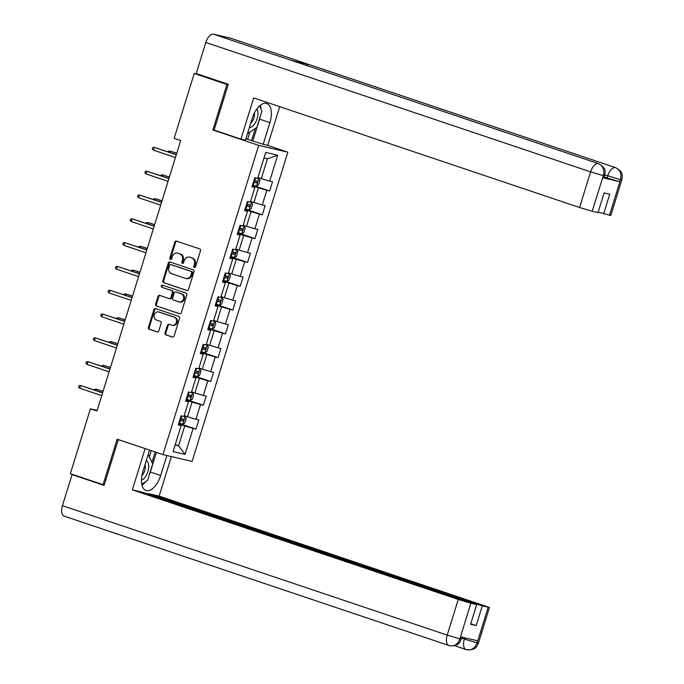 <?xml version="1.0" encoding="UTF-8"?>
<svg xmlns="http://www.w3.org/2000/svg" width="684" height="684" viewBox="0 0 684 684"><rect width="100%" height="100%" fill="white"/><g stroke="black" fill="none" stroke-linecap="round" stroke-linejoin="round"><path stroke-width="1.03" d="M194.324 267.478A1.103 0.949 -76.9 0 0 195.556 266.734L200.48 250.814A1.573 1.351 -76.9 0 0 199.66 248.882L176.532 241.11A1.573 1.351 -76.9 0 0 174.788 242.17L169.854 258.09A1.103 0.949 -76.9 0 0 171.658 258.697L172.291 256.637A5.019 4.335 -76.9 0 1 177.549 253.131A5.019 4.335 -76.9 0 1 177.891 253.225L179.815 253.875A5.019 4.335 -76.9 0 1 182.44 260.048L181.807 262.109A1.103 0.949 -76.9 0 0 183.603 262.716L184.244 260.655A5.019 4.335 -76.9 0 1 189.494 257.15A5.019 4.335 -76.9 0 1 189.836 257.244L191.768 257.894A5.019 4.335 -76.9 0 1 194.393 264.067L193.752 266.127A1.103 0.949 -76.9 0 0 194.324 267.478M165.058 332.937A1.573 1.351 -76.9 0 0 165.879 334.869L172.368 337.05A1.573 1.351 -76.9 0 0 174.112 335.989L179.584 318.308A1.573 1.351 -76.9 0 0 178.763 316.376L155.644 308.604A1.573 1.351 -76.9 0 0 153.891 309.664L148.419 327.345A1.573 1.351 -76.9 0 0 149.24 329.278L157.081 331.911A1.573 1.351 -76.9 0 0 158.825 330.842L161.167 323.276A1.573 1.351 -76.9 0 0 160.347 321.352L156.465 320.044A4.198 3.625 -76.9 0 1 154.216 315.042A4.198 3.625 -76.9 0 1 158.654 311.947A4.198 3.625 -76.9 0 1 158.945 312.024L174.163 317.145A4.198 3.625 -76.9 0 1 176.412 322.147A4.198 3.625 -76.9 0 1 171.975 325.242A4.198 3.625 -76.9 0 1 171.684 325.165L169.145 324.31A1.573 1.351 -76.9 0 0 167.4 325.37L165.058 332.937L165.844 333.125A1.573 1.351 -76.9 0 0 166.665 335.057L172.787 337.109M117.144 439.196L103.062 484.682L70.341 473.67L90.425 408.81L96.966 411.007L180.687 140.545L174.146 138.348L194.222 73.479L226.943 84.483L212.869 129.969L258.672 145.376L162.954 454.604L117.144 439.196M186.792 290.461A1.573 1.351 -76.9 0 0 188.536 289.392L194.008 271.719A1.573 1.351 -76.9 0 0 193.187 269.787L170.068 262.006A1.573 1.351 -76.9 0 0 168.315 263.075L162.843 280.748A1.573 1.351 -76.9 0 0 163.664 282.68L187.006 290.512M186.8 295.009L181.328 312.691A1.573 1.351 -76.9 0 1 179.576 313.759L156.456 305.979A1.573 1.351 -76.9 0 1 155.636 304.047L157.978 296.48A1.573 1.351 -76.9 0 1 159.723 295.42L169.102 298.575A1.573 1.351 -76.9 0 0 170.846 297.506L172.402 292.487A1.573 1.351 -76.9 0 0 171.581 290.555L161.817 287.271A1.103 0.949 -76.9 0 1 162.467 285.177L185.98 293.077A1.573 1.351 -76.9 0 1 186.8 295.009M258.672 145.376L287.836 152.181L192.11 461.409L162.954 454.604M178.772 423.302L195.992 429.09L198.822 419.933L195.949 419.266L200.48 404.612L203.362 405.279L206.192 396.122L203.319 395.455L207.85 380.8L210.732 381.467L213.562 372.31L210.689 371.643L215.221 356.988L218.102 357.664L220.932 348.507L218.059 347.831L222.591 333.176L225.472 333.852L228.302 324.695L225.429 324.019L229.961 309.365L232.842 310.04L235.672 300.883L232.799 300.208L237.331 285.561L240.212 286.228L243.042 277.071L240.169 276.404L244.701 261.75L247.582 262.417L250.412 253.26L247.54 252.593L252.08 237.938L254.952 238.605L257.782 229.448L254.91 228.781L259.45 214.126L262.323 214.802L265.161 205.645L262.28 204.969L266.82 190.314L269.693 190.99L272.531 181.833L269.65 181.157L277.687 155.208L265.708 152.412L257.671 178.362L254.799 177.686L251.96 186.852L254.841 187.519L252.139 186.287M195.992 429.09L193.11 428.423L185.082 454.364L173.103 451.568L181.132 425.619L178.259 424.952L181.089 415.795L183.97 416.462L188.502 401.816L185.629 401.14L188.459 391.983L191.34 392.659L195.872 378.004L192.999 377.329L195.829 368.172L198.711 368.847L203.242 354.192L200.369 353.517L203.208 344.36L206.081 345.035L210.612 330.381L207.739 329.714L210.578 320.548L213.451 321.224L217.982 306.569L215.109 305.902L217.948 296.745L220.821 297.412L225.361 282.757L222.48 282.09L225.318 272.933L228.191 273.6L232.731 258.954L229.85 258.278L232.688 249.121L235.561 249.797L240.101 235.142L237.22 234.467L240.058 225.31L242.931 225.985L247.471 211.33L244.59 210.655L247.428 201.498L250.301 202.173L254.841 187.519M185.963 400.054L192.093 402.115L187.561 416.761L184.227 415.641M185.8 400.576L188.502 401.816M187.561 416.761L195.949 419.266M192.093 402.115L200.48 404.612M193.333 376.243L199.463 378.303L194.931 392.958L191.597 391.829M193.17 376.773L195.872 378.004M194.931 392.958L203.319 395.455M199.463 378.303L207.85 380.8M200.703 352.431L206.833 354.492L202.302 369.146L198.967 368.026M200.54 352.961L203.242 354.192M202.302 369.146L210.689 371.643M206.833 354.492L215.221 356.988M208.073 328.619L214.203 330.68L209.672 345.334L206.337 344.214M207.91 329.149L210.612 330.381M209.672 345.334L218.059 347.831M214.203 330.68L222.591 333.176M215.451 304.808L221.573 306.868L217.042 321.523L213.707 320.403M215.28 305.338L217.982 306.569M217.042 321.523L225.429 324.019M221.573 306.868L229.961 309.365M222.822 280.996L228.943 283.065L224.412 297.711L221.077 296.591M222.651 281.526L225.361 282.757M224.412 297.711L232.799 300.208M228.943 283.065L237.331 285.561M230.192 257.193L236.322 259.253L231.782 273.899L228.447 272.779M230.021 257.714L232.731 258.954M231.782 273.899L240.169 276.404M236.322 259.253L244.701 261.75M237.562 233.381L243.692 235.441L239.152 250.096L235.818 248.967M237.399 233.911L240.101 235.142M239.152 250.096L247.54 252.593M243.692 235.441L252.08 237.938M244.932 209.569L251.062 211.63L246.522 226.284L243.188 225.164M244.769 210.099L247.471 211.33M246.522 226.284L254.91 228.781M251.062 211.63L259.45 214.126M252.302 185.757L258.432 187.818L253.892 202.473L250.558 201.352M253.892 202.473L262.28 204.969M258.432 187.818L266.82 190.314M277.687 155.208L267.41 158.816L261.262 178.661L257.928 177.541M261.262 178.661L269.65 181.157M228.131 84.756L226.943 84.483M200.327 74.898L194.222 73.479M103.062 484.682L104.25 484.956M267.264 145.264L287.836 152.181M97.162 410.383L90.425 408.81M267.41 158.816L263.973 158.021M175.249 444.643L178.584 445.763L184.723 425.927L178.592 423.858M175.147 444.959L178.584 445.763L185.082 454.364M178.43 424.388L181.132 425.619M184.723 425.927L193.11 428.423M252.473 185.193L269.693 190.99M245.103 209.005L262.323 214.802M237.733 232.816L254.952 238.605M230.363 256.628L247.582 262.417M222.993 280.44L240.212 286.228M215.622 304.252L232.842 310.04M208.252 328.055L225.472 333.852M200.882 351.867L218.102 357.664M193.512 375.678L210.732 381.467M186.142 399.49L203.362 405.279M212.869 129.969L215.691 130.627M194.82 267.487A1.103 0.949 -76.9 0 1 194.538 266.315L195.179 264.255A5.019 4.335 -76.9 0 0 192.555 258.073L191.768 257.894M189.494 257.15L190.28 257.329A5.019 4.335 -76.9 0 1 190.622 257.423L192.555 258.073M177.549 253.131L178.336 253.311A5.019 4.335 -76.9 0 1 178.678 253.413L180.602 254.055A5.019 4.335 -76.9 0 1 183.235 260.236L182.594 262.297A1.103 0.949 -76.9 0 0 182.876 263.468M176.899 241.23A1.573 1.351 -76.9 0 0 175.574 242.358L170.649 258.278A1.103 0.949 -76.9 0 0 170.923 259.45M170.436 262.134A1.573 1.351 -76.9 0 0 169.102 263.254L163.63 280.936A1.573 1.351 -76.9 0 0 164.451 282.868L187.211 290.52M191.7 272.762A1.103 0.949 -76.9 0 0 191.127 271.403L170.829 264.58A1.103 0.949 -76.9 0 0 169.606 265.324L168.931 267.495A5.019 4.335 -76.9 0 0 171.556 273.677L185.432 278.345A5.019 4.335 -76.9 0 0 185.774 278.439A5.019 4.335 -76.9 0 0 191.033 274.934L191.7 272.762L192.486 272.942A1.103 0.949 -76.9 0 0 191.913 271.591L191.127 271.403M171.462 264.725A1.103 0.949 -76.9 0 1 171.616 264.768L191.913 271.591M186.219 278.525A5.019 4.335 -76.9 0 0 186.561 278.619A5.019 4.335 -76.9 0 0 191.819 275.113L191.033 274.934M192.486 272.942L191.819 275.113M179.995 313.819L156.456 305.979M160.09 295.539A1.573 1.351 -76.9 0 0 158.765 296.668L156.422 304.235A1.573 1.351 -76.9 0 0 157.243 306.158M169.316 298.617L169.888 298.754A1.573 1.351 -76.9 0 0 171.641 297.685L173.189 292.666A1.573 1.351 -76.9 0 0 172.368 290.743L161.817 287.271M162.903 285.322A1.103 0.949 -76.9 0 0 162.604 287.46M178.832 301.841A4.198 3.625 -76.9 0 0 179.123 301.926A4.198 3.625 -76.9 0 0 183.56 298.822A4.198 3.625 -76.9 0 0 181.311 293.829L175.95 292.025A1.573 1.351 -76.9 0 0 174.206 293.094L172.65 298.113A1.573 1.351 -76.9 0 0 173.471 300.037L178.832 301.841M179.618 302.029A4.198 3.625 -76.9 0 0 179.909 302.106A4.198 3.625 -76.9 0 0 184.347 299.011A4.198 3.625 -76.9 0 0 182.098 294.009L181.311 293.829M176.523 292.162A1.573 1.351 -76.9 0 1 176.737 292.205L182.098 294.009M169.521 324.43A1.573 1.351 -76.9 0 0 168.187 325.558L165.844 333.125M172.471 325.345A4.198 3.625 -76.9 0 0 172.761 325.43A4.198 3.625 -76.9 0 0 177.199 322.326A4.198 3.625 -76.9 0 0 174.959 317.333L174.163 317.145M158.654 311.947L159.449 312.126A4.198 3.625 -76.9 0 1 159.731 312.212L174.959 317.333M156.012 308.723A1.573 1.351 -76.9 0 0 154.678 309.852L149.206 327.525A1.573 1.351 -76.9 0 0 150.027 329.457L157.5 331.971M252.55 184.945L256.5 186.074L258.552 184.919L259.971 180.337L258.86 178.447L257.74 178.148M258.86 178.447L257.765 178.079M253.448 182.047L256.645 182.987L257.21 181.157L254.021 180.217M255.329 180.516L254.764 182.354L253.473 181.961M176.771 153.19L170.085 151.087L176.737 153.327M168.273 151.959L168.503 151.198L170.085 151.087L169.666 152.421M176.318 154.661L154.319 147.411L176.275 154.789M153.472 150.155L152.275 149.044L152.746 147.522L154.319 147.411L153.472 150.155L175.429 157.542M249.378 127.515A10.397 5.241 108.6 0 0 254.901 123.53A10.397 5.241 108.6 0 0 256.885 108.936M250.763 123.026A7.114 3.591 108.6 0 0 252.439 121.111A7.114 3.591 108.6 0 0 254.439 112.903M259.493 106.003L261.921 111.013L256.816 127.489L247.488 133.628M141.46 480.202A10.397 5.241 108.6 0 0 145.666 476.406A10.397 5.241 108.6 0 0 146.256 460.631M141.913 475.568A7.114 3.591 108.6 0 0 143.204 473.995A7.114 3.591 108.6 0 0 144.957 464.821M148.154 454.518L152.686 463.889L147.582 480.373L141.785 484.186M260.382 115.981A17.989 9.072 108.6 0 1 259.561 119.161L269.898 122.641A17.989 9.072 108.6 0 0 266.769 103.515A17.989 9.072 108.6 0 0 252.165 118.494L245.462 140.169L240.93 139.117L253.687 97.906L579.579 207.508L590.617 171.872L205.816 42.459L196.205 73.513L228.268 84.303L214.092 130.088L240.93 139.117M269.898 122.641L263.186 144.315L267.718 145.367L279.705 106.653M245.881 138.801L263.186 144.315M609.495 215.306L620.533 179.661L621.841 179.858L610.812 215.503L598.192 212.1M205.816 42.459A9.832 4.959 -71.4 0 1 213.57 34.2L292.102 60.611A9.832 4.959 -71.4 0 1 292.29 60.671A9.832 4.959 -71.4 0 1 292.478 60.739M306.312 65.382A9.832 4.959 -71.4 0 1 309.202 64.604L230.67 38.193L213.57 34.2M230.67 38.193A9.832 4.959 -71.4 0 1 230.901 38.261A9.832 4.959 -71.4 0 1 231.124 38.347M602.758 177.72L603.391 175.66L604.707 175.856L604.066 177.917L602.758 177.72L619.695 181.679L607.118 177.934L607.751 175.873A9.832 4.959 -71.4 0 1 615.463 167.606L309.202 64.604L292.102 60.611L598.363 163.613C602.946 165.75 604.613 169.683 603.382 175.412L592.164 211.253L579.579 207.508M603.63 213.93L609.726 194.239L604.126 192.939L598.03 212.621L592.164 211.253M607.118 177.934L604.348 177.002M261.014 109.132A17.989 9.072 108.6 0 0 260.442 105.199M259.561 119.161L252.849 140.836M251.584 140.536L255.32 128.472M247.659 139.22L249.882 132.046M604.947 174.924L620.337 179.618L619.695 181.679M621.841 179.858C621.936 177.216 624.62 172.428 615.694 167.674A9.832 4.959 -71.4 0 0 615.463 167.606C620.046 169.76 621.73 173.685 620.525 179.405L620.337 179.618M149.522 450.081L142.93 471.379A17.989 9.072 108.6 0 0 146.06 490.496A17.989 9.072 108.6 0 0 160.663 475.517L166.853 455.51M64.364 516.206A9.832 4.959 -71.4 0 1 64.134 516.138A9.832 4.959 -71.4 0 1 62.424 505.69L72.042 474.628L104.105 485.409L118.281 439.624L145.564 448.755M145.111 448.644L132.354 489.855L142.956 492.335L476.705 604.579L470.831 603.211L459.819 639.087M148.385 494.156L148.548 493.643L159.15 496.114L489.479 607.452L482.297 605.887L148.548 493.643M171.385 456.57L159.15 496.114M118.281 439.624L118.734 439.726M132.354 489.855L458.254 599.466L470.831 603.211M72.042 474.628L75.77 475.5M476.705 604.579L470.609 624.27L476.201 625.578L482.297 605.887M461.589 638.172L476.936 642.849L477.577 640.788L460.631 636.83L459.999 638.89L461.307 639.087L461.914 637.129M476.201 625.578L470.772 623.748M142.041 485.341A17.989 9.072 108.6 0 0 145.504 481.733M149.197 475.149A17.989 9.072 108.6 0 0 150.326 472.046L160.663 475.517M156.405 452.398L150.326 472.046M151.959 462.393L155.183 451.987M149.317 456.929L151.25 450.662M459.999 638.89L459.81 639.095C457.664 644.508 454.116 646.679 449.157 645.619L449.927 645.833C459.879 646.047 459.682 641.66 461.307 639.087M476.936 642.849L476.953 643.088C474.773 648.518 471.208 650.689 466.257 649.612L466.916 649.8C477.244 650.039 476.654 645.756 478.449 643.088L477.133 642.9L488.171 607.255M245.18 208.757L249.13 209.885L251.182 208.731L252.593 204.148L251.49 202.259L250.37 201.96M251.49 202.259L250.395 201.883M246.078 205.858L249.275 206.799L249.84 204.961L246.642 204.02M247.959 204.328L247.394 206.166L246.103 205.773M169.401 177.002L162.715 174.899L169.367 177.139M160.902 175.762L161.133 175.01L162.715 174.899L162.296 176.233M237.81 232.569L241.76 233.697L243.812 232.543L245.223 227.96L244.12 226.071L243 225.771M244.12 226.071L243.025 225.694M238.707 229.662L241.905 230.602L242.469 228.772L239.272 227.832M240.588 228.14L240.024 229.969L238.733 229.585M162.031 200.814L155.345 198.711L161.988 200.951M153.532 199.574L153.763 198.822L155.345 198.711L154.926 200.044M168.948 178.473L146.949 171.222L168.905 178.601M146.102 173.967L144.905 172.855L145.376 171.333L146.949 171.222L146.102 173.967L168.059 181.354M161.578 202.284L139.579 195.025L161.535 202.413M138.732 197.779L137.535 196.667L138.006 195.145L139.579 195.025L138.732 197.779L160.689 205.157M230.44 256.372L234.39 257.509L236.442 256.355L237.852 251.772L236.749 249.874L235.629 249.583M236.749 249.874L235.647 249.506M231.337 253.473L234.535 254.414L235.099 252.584L231.902 251.644M233.218 251.951L232.654 253.781L231.363 253.396M154.661 224.626L147.975 222.522L154.618 224.754M146.162 223.386L146.393 222.633L147.975 222.522L147.556 223.856M223.069 280.183L227.02 281.321L229.072 280.158L230.482 275.584L229.379 273.685L228.259 273.395M229.379 273.685L228.276 273.318M223.967 277.285L227.165 278.226L227.729 276.396L224.532 275.455M225.848 275.763L225.284 277.593L223.993 277.2M147.291 248.437L140.596 246.334L147.248 248.566M138.792 247.198L139.023 246.445L140.596 246.334L140.186 247.668M215.699 303.995L219.649 305.132L221.702 303.97L223.112 299.395L222.009 297.497L220.889 297.207M222.009 297.497L220.906 297.13M216.597 301.097L219.795 302.037L220.359 300.208L217.161 299.267M218.478 299.575L217.914 301.405L216.623 301.011M139.921 272.249L133.226 270.137L139.878 272.377M131.422 271.009L131.653 270.248L133.226 270.137L132.816 271.48M154.208 226.096L132.209 218.837L154.165 226.224M131.362 221.59L130.165 220.479L130.635 218.948L132.209 218.837L131.362 221.59L153.319 228.969M146.838 249.899L124.839 242.649L146.795 250.036M123.992 245.394L122.795 244.291L123.265 242.76L124.839 242.649L123.992 245.394L145.948 252.781M139.468 273.711L117.468 266.461L139.425 273.848M116.622 269.205L115.425 268.102L115.895 266.572L117.468 266.461L116.622 269.205L138.578 276.592M208.329 327.807L212.279 328.936L214.323 327.781L215.742 323.199L214.639 321.309L213.519 321.01M214.639 321.309L213.536 320.941M209.227 324.909L212.425 325.849L212.989 324.019L209.791 323.079M211.108 323.378L210.544 325.216L209.253 324.823M132.551 296.052L125.856 293.949L132.508 296.189M124.052 294.821L124.283 294.06L125.856 293.949L125.446 295.283M132.097 297.523L110.098 290.272L132.055 297.66M109.252 293.017L108.055 291.906L108.525 290.384L110.098 290.272L109.252 293.017L131.208 300.404M200.959 351.619L204.909 352.747L206.953 351.593L208.372 347.01L207.269 345.121L206.149 344.822M207.269 345.121L206.166 344.745M201.857 348.72L205.055 349.661L205.619 347.823L202.421 346.882M203.738 347.19L203.165 349.028L201.883 348.635M125.181 319.864L118.486 317.761L125.138 320.001M116.682 318.624L116.913 317.872L118.486 317.761L118.075 319.095M124.727 321.335L102.728 314.084L124.685 321.463M101.882 316.829L100.685 315.717L101.155 314.195L102.728 314.084L101.882 316.829L123.838 324.216M193.589 375.43L197.539 376.559L199.583 375.405L201.002 370.822L199.899 368.933L198.77 368.633M199.899 368.933L198.796 368.556M194.487 372.523L197.685 373.464L198.249 371.634L195.051 370.694M196.368 371.002L195.795 372.831L194.512 372.447M117.81 343.676L111.116 341.572L117.768 343.813M109.312 342.436L109.543 341.684L111.116 341.572L110.705 342.906M117.357 345.146L95.358 337.887L117.315 345.275M94.512 340.641L93.306 339.529L93.785 338.007L95.358 337.887L94.512 340.641L116.468 348.019M186.219 399.234L190.169 400.371L192.213 399.217L193.632 394.634L192.529 392.736L191.4 392.445M192.529 392.736L191.426 392.368M187.117 396.335L190.314 397.276L190.879 395.446L187.681 394.506M188.998 394.813L188.425 396.643L187.142 396.258M110.44 367.488L103.746 365.384L110.398 367.616M101.942 366.248L102.172 365.495L103.746 365.384L103.335 366.718M109.987 368.958L87.988 361.699L109.944 369.086M87.133 364.452L85.936 363.341L86.415 361.81L87.988 361.699L87.133 364.452L109.098 371.831M178.849 423.045L182.799 424.183L184.842 423.02L186.262 418.446L185.159 416.547L184.03 416.257M185.159 416.547L184.056 416.18M179.747 420.147L182.944 421.087L183.509 419.258L180.311 418.317M181.628 418.625L181.055 420.455L179.772 420.062M103.07 391.299L96.376 389.196L103.028 391.428M94.572 390.06L94.802 389.307L96.376 389.196L95.965 390.53M102.617 392.761L80.618 385.511L102.574 392.898M79.763 388.255L78.566 387.153L79.045 385.622L80.618 385.511L79.763 388.255L101.719 395.643M195.179 264.255L194.393 264.067M190.622 257.423L189.836 257.244M182.594 262.297L181.807 262.109M183.235 260.236L182.44 260.048M180.602 254.055L179.815 253.875M178.678 253.413L177.891 253.225M170.649 258.278L169.854 258.09M175.574 242.358L174.788 242.17M194.538 266.315L193.752 266.127M164.451 282.868L163.664 282.68M163.63 280.936L162.843 280.748M169.102 263.254L168.315 263.075M171.616 264.768L170.829 264.58M156.422 304.235L155.636 304.047M158.765 296.668L157.978 296.48M171.641 297.685L170.846 297.506M173.189 292.666L172.402 292.487M172.368 290.743L171.581 290.555M176.737 292.205L175.95 292.025M168.187 325.558L167.4 325.37M159.731 312.212L158.945 312.024M150.027 329.457L149.24 329.278M149.206 327.525L148.419 327.345M154.678 309.852L153.891 309.664M166.665 335.057L165.879 334.869M256.551 186.048L258.894 178.49M254.696 180.422L255.491 177.849M253.225 185.15L254.123 182.252M254.764 182.354L256.645 182.987M603.194 175.617L590.617 171.872A9.832 4.959 -71.4 0 1 598.363 163.613A9.832 4.959 -71.4 0 1 598.56 163.673L292.29 60.671M62.424 505.69L447.216 635.103L458.254 599.466M466.257 649.612A9.832 4.959 -71.4 0 1 466.069 649.561A9.832 4.959 -71.4 0 1 464.359 639.104L464.761 637.796M449.157 645.619A9.832 4.959 -71.4 0 1 448.926 645.559A9.832 4.959 -71.4 0 1 447.216 635.103L459.802 638.847M249.181 209.86L251.524 202.302M247.326 204.234L248.121 201.66M245.855 208.962L246.753 206.064M247.394 206.166L249.275 206.799M241.811 233.672L244.154 226.113M239.956 228.046L240.751 225.472M238.485 232.774L239.383 229.875M240.024 229.969L241.905 230.602M234.441 257.483L236.784 249.925M232.586 251.849L233.381 249.284M231.115 256.586L232.013 253.687M232.654 253.781L234.535 254.414M227.071 281.286L229.405 273.737M225.216 275.661L226.011 273.096M223.745 280.397L224.643 277.49M225.284 277.593L227.165 278.226M219.701 305.098L222.035 297.549M217.837 299.472L218.632 296.907M216.375 304.2L217.273 301.302M217.914 301.405L219.795 302.037M212.331 328.91L214.665 321.352M210.467 323.284L211.262 320.711M209.005 328.012L209.903 325.114M210.544 325.216L212.425 325.849M204.961 352.722L207.295 345.163M203.097 347.096L203.892 344.522M201.635 351.824L202.532 348.925M203.165 349.028L205.055 349.661M197.59 376.533L199.925 368.975M195.727 370.908L196.522 368.334M194.265 375.636L195.162 372.737M195.795 372.831L197.685 373.464M190.22 400.345L192.555 392.787M188.357 394.711L189.152 392.146M186.894 399.447L187.792 396.549M188.425 396.643L190.314 397.276M182.85 424.148L185.184 416.599M180.986 418.522L181.782 415.957M179.524 423.259L180.422 420.352M181.055 420.455L182.944 421.087M171.539 264.742L170.752 264.563M186.561 278.619L185.774 278.439M170 298.788L169.204 298.6M179.909 302.106L179.123 301.926M176.634 292.179L175.848 291.991M172.761 325.43L171.975 325.242M615.694 167.674L230.901 38.261M604.707 175.856C604.536 172.488 607.956 169.256 598.56 163.673M466.804 649.774L454.578 645.696M449.815 645.807L64.134 516.138M478.449 643.088L489.479 607.452"/></g></svg>
